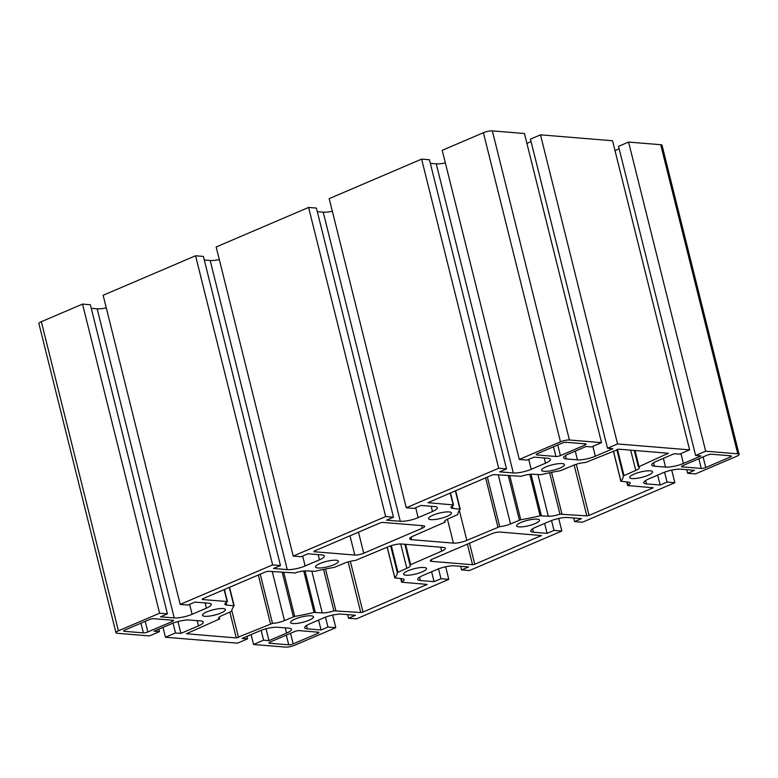 <?xml version="1.0" encoding="UTF-8"?>
<svg xmlns="http://www.w3.org/2000/svg" width="778" height="778" viewBox="0 0 778 778"><rect width="100%" height="100%" fill="white"/><g stroke="black" fill="none" stroke-linecap="round" stroke-linejoin="round"><path stroke-width="1.17" d="M562.076 463.591A11.796 2.752 -14 0 1 564.478 464.602A11.796 2.752 -14 0 1 553.703 470.126A11.796 2.752 -14 0 1 541.585 470.311A11.796 2.752 -14 0 1 548.996 465.759A11.796 2.752 -14 0 1 562.076 463.591M449.052 511.914A11.796 2.752 -14 0 1 451.454 512.926A11.796 2.752 -14 0 1 440.669 518.449A11.796 2.752 -14 0 1 428.561 518.634A11.796 2.752 -14 0 1 435.962 514.083A11.796 2.752 -14 0 1 449.052 511.914M336.018 560.238A11.796 2.752 -14 0 1 338.42 561.249A11.796 2.752 -14 0 1 327.645 566.773A11.796 2.752 -14 0 1 315.537 566.958A11.796 2.752 -14 0 1 322.938 562.406A11.796 2.752 -14 0 1 336.018 560.238M222.994 608.561A11.796 2.752 -14 0 1 225.396 609.573A11.796 2.752 -14 0 1 214.621 615.097A11.796 2.752 -14 0 1 202.504 615.281A11.796 2.752 -14 0 1 209.914 610.73A11.796 2.752 -14 0 1 222.994 608.561M650.165 470.826A11.796 2.752 -14 0 1 652.567 471.838A11.796 2.752 -14 0 1 641.792 477.361A11.796 2.752 -14 0 1 629.674 477.546A11.796 2.752 -14 0 1 637.085 472.995A11.796 2.752 -14 0 1 650.165 470.826M537.141 519.15A11.796 2.752 -14 0 1 539.543 520.161A11.796 2.752 -14 0 1 528.758 525.685A11.796 2.752 -14 0 1 516.65 525.87A11.796 2.752 -14 0 1 524.051 521.318A11.796 2.752 -14 0 1 537.141 519.15M424.107 567.473A11.796 2.752 -14 0 1 426.509 568.485A11.796 2.752 -14 0 1 415.734 574.008A11.796 2.752 -14 0 1 403.626 574.193A11.796 2.752 -14 0 1 411.027 569.642A11.796 2.752 -14 0 1 424.107 567.473M311.083 615.797A11.796 2.752 -14 0 1 313.485 616.808A11.796 2.752 -14 0 1 302.7 622.332A11.796 2.752 -14 0 1 290.593 622.517A11.796 2.752 -14 0 1 298.003 617.965A11.796 2.752 -14 0 1 311.083 615.797M261.145 630.345L263.596 640.187L253.55 644.485L251.09 634.615M266.027 628.799L268.984 640.634L263.596 640.187M246.927 636.394L247.55 638.874L242.162 638.427L259.745 630.909A13.109 3.063 -14 0 1 277.62 627.263L288.784 628.177A13.109 3.063 -14 0 1 291.449 629.305A13.109 3.063 -14 0 1 286.567 633.117L268.984 640.634M173.056 623.11L175.507 632.952L165.461 637.25L237.504 643.163L247.55 638.874M158.838 629.159L159.461 631.639L149.415 635.927L117.303 633.292A6.555 1.527 -14 0 1 115.971 632.728L38.9 323.609A6.555 1.527 -14 0 1 41.341 321.703L82.536 304.091L90.365 304.733L167.435 613.861L159.607 613.21L82.536 304.091M91.259 308.331L97.162 308.817A13.109 3.063 166 0 0 106.275 307.874M205.12 602.931L206.423 608.163A13.109 3.063 -14 0 0 211.315 604.35A13.109 3.063 -14 0 0 208.64 603.222L194.938 602.094L188.033 605.051L180.204 604.409L103.134 295.29L195.56 255.768L203.389 256.409L280.469 565.538L272.64 564.886L195.56 255.768M204.293 260.008L210.186 260.494A13.109 3.063 166 0 0 219.299 259.551M318.153 554.607L319.457 559.839A13.109 3.063 -14 0 0 324.338 556.027A13.109 3.063 -14 0 0 321.674 554.899L307.971 553.771L301.067 556.727L293.228 556.085L216.158 246.966L308.594 207.444L316.422 208.086L393.493 517.214L385.664 516.563L308.594 207.444M317.317 211.684L323.22 212.17A13.109 3.063 166 0 0 332.323 211.227M431.177 506.284L432.48 511.516A13.109 3.063 -14 0 0 437.372 507.703A13.109 3.063 -14 0 0 434.698 506.575L420.995 505.447L414.091 508.404L406.262 507.762L329.191 198.643L421.618 159.12L429.446 159.762L506.517 468.891L498.688 468.239L421.618 159.12M430.341 163.361L436.244 163.847A13.109 3.063 166 0 0 445.356 162.903M544.211 457.96L545.514 463.192A13.109 3.063 -14 0 0 550.396 459.38A13.109 3.063 -14 0 0 547.731 458.252L534.029 457.124L527.114 460.08L519.286 459.438L442.215 150.319L483.41 132.707A6.555 1.527 -14 0 1 492.348 130.879L524.45 133.515L601.52 442.633L591.475 446.932L586.097 446.494L568.514 454.012A13.109 3.063 -14 0 0 563.622 457.824A13.109 3.063 -14 0 0 566.296 458.942L577.451 459.866A13.109 3.063 -14 0 0 595.326 456.209L612.908 448.692L607.53 448.254L530.45 139.126L540.496 134.837L612.539 140.75L689.609 449.869L617.576 443.956L607.53 448.254M526.91 143.385L531.073 141.606M614.999 150.621L619.162 148.841M628.585 142.073L705.665 451.191L695.62 455.49L618.539 146.361L628.585 142.073L660.697 144.708A6.555 1.527 -14 0 1 662.029 145.272L739.1 454.391A6.555 1.527 -14 0 1 736.659 456.297L695.464 473.909L687.635 473.267L686.741 469.669M165.461 637.25L163.001 627.379M177.938 621.554L180.895 633.399L175.507 632.952M159.461 631.639L154.073 631.191L171.656 623.674A13.109 3.063 -14 0 1 189.531 620.027L200.695 620.941A13.109 3.063 -14 0 1 203.359 622.069A13.109 3.063 -14 0 1 198.478 625.882L180.895 633.399M206.423 608.163L192.108 614.28A13.109 3.063 -14 0 1 174.233 617.936L160.531 616.808L167.435 613.861M180.204 604.409L272.64 564.886M319.457 559.839L305.141 565.956A13.109 3.063 -14 0 1 287.257 569.613L273.555 568.485L280.469 565.538M293.228 556.085L385.664 516.563M432.48 511.516L418.165 517.633A13.109 3.063 -14 0 1 400.291 521.289L386.588 520.161L393.493 517.214M406.262 507.762L498.688 468.239M545.514 463.192L531.199 469.309A13.109 3.063 -14 0 1 513.315 472.966L499.612 471.838L506.517 468.891M519.286 459.438L560.481 441.826A6.555 1.527 -14 0 1 569.418 439.998L601.52 442.633M540.496 134.837L617.576 443.956M695.62 455.49L700.997 455.927L683.415 463.445A13.109 3.063 -14 0 1 665.54 467.101L654.386 466.178A13.109 3.063 -14 0 1 651.711 465.059A13.109 3.063 -14 0 1 656.603 461.247L674.176 453.73L679.564 454.167L689.609 449.869M705.665 451.191L737.768 453.827A6.555 1.527 -14 0 1 739.1 454.391M657.663 475.105L660.133 485.025L646.43 483.897A13.109 3.063 -14 0 1 643.756 482.778A13.109 3.063 -14 0 1 648.648 478.956L662.963 472.839A13.109 3.063 -14 0 1 680.838 469.183L694.54 470.311L687.635 473.267M664.577 472.197L667.038 482.068L660.133 485.025M671.725 470.126L674.866 482.71L667.038 482.068M674.866 482.71L582.44 522.233L574.611 521.591L573.707 517.992M544.629 523.429L547.099 533.348L533.397 532.22A13.109 3.063 -14 0 1 530.732 531.102A13.109 3.063 -14 0 1 535.614 527.28L549.939 521.163A13.109 3.063 -14 0 1 567.814 517.506L581.516 518.634L574.611 521.591M551.544 520.521L554.014 530.392L547.099 533.348M558.701 518.449L561.842 531.034L554.014 530.392M561.842 531.034L469.406 570.556L461.578 569.914L460.683 566.316M431.605 571.752L434.075 581.672L420.373 580.544A13.109 3.063 -14 0 1 417.708 579.425A13.109 3.063 -14 0 1 422.59 575.603L436.905 569.486A13.109 3.063 -14 0 1 454.78 565.83L468.482 566.958L461.578 569.914M438.52 568.844L440.98 578.715L434.075 581.672M445.677 566.773L448.809 579.357L440.98 578.715M448.809 579.357L356.382 618.88L348.554 618.238L347.659 614.639M325.496 617.168L327.956 627.039L321.051 629.995L307.349 628.867A13.109 3.063 -14 0 1 304.675 627.749A13.109 3.063 -14 0 1 309.566 623.927L323.881 617.81A13.109 3.063 -14 0 1 341.756 614.153L355.458 615.281L348.554 618.238M332.644 615.097L335.785 627.681L327.956 627.039M318.572 620.076L321.051 629.995M335.785 627.681L294.59 645.293A6.555 1.527 -14 0 1 285.652 647.121L253.55 644.485M115.971 632.728A6.555 1.527 -14 0 1 118.412 630.822L159.607 613.21M521.182 476.311L494.312 474.599L492.075 475.057L427.919 502.705L453.175 504.893L453.146 505.399A9.832 2.295 166 0 0 450.958 507.557A9.832 2.295 166 0 0 452.961 508.394L460.168 509.23A85.181 19.888 166 0 0 457.765 514.579L447.904 518.994A9.851 2.295 166 0 0 444.617 521.688A9.851 2.295 166 0 0 445.016 522.145L413.371 535.993A9.832 2.295 166 0 0 409.714 538.853A9.832 2.295 166 0 0 411.708 539.699L453.409 543.122A9.832 2.295 166 0 0 466.819 540.389L499.709 526.638A9.832 2.295 166 0 0 510.524 523.944L520.764 519.753A85.181 19.888 166 0 0 540.126 515.804L548.295 516.222A9.832 2.295 166 0 0 559.946 514.17L586.816 515.872L589.053 515.415L653.209 487.767L627.953 485.579L627.982 485.083A9.832 2.295 166 0 0 630.17 482.924A9.832 2.295 166 0 0 628.167 482.078L620.961 481.242A85.181 19.888 166 0 0 623.363 475.893L635.743 470.408A9.832 2.295 166 0 0 639.399 467.549A9.832 2.295 166 0 0 638.485 466.888L668.312 453.243L618.782 449.178L585.464 462.531A9.832 2.295 166 0 0 573.493 465.293L560.364 470.719A85.181 19.888 166 0 0 541.002 474.677L532.541 474.22A9.842 2.295 166 0 0 521.182 476.311M202.475 598.875L202.202 599.498L227.118 601.54L227.088 602.046A9.842 2.295 166 0 0 224.9 604.205A9.842 2.295 166 0 0 226.612 605.021L234.12 605.877A85.181 19.888 166 0 0 231.718 611.226L222.226 615.476A9.832 2.295 166 0 0 218.56 618.335A9.832 2.295 166 0 0 219.474 619.006L186.428 633.739L236.288 637.95L272.495 623.363A9.832 2.295 166 0 0 284.476 620.591L294.706 616.4A85.181 19.888 166 0 0 314.069 612.451L322.238 612.879A9.832 2.295 166 0 0 333.898 610.818L360.759 612.519L362.995 612.062L427.151 584.414L401.895 582.226L401.925 581.73A9.832 2.295 166 0 0 404.113 579.571A9.832 2.295 166 0 0 402.109 578.725L394.903 577.889A85.181 19.888 166 0 0 397.305 572.54L406.797 568.29A9.832 2.295 166 0 0 410.463 565.431A9.832 2.295 166 0 0 410.055 564.974L441.7 551.125A9.832 2.295 166 0 0 445.366 548.266A9.832 2.295 166 0 0 443.363 547.42L401.662 543.997A9.832 2.295 166 0 0 388.261 546.74L355.361 560.481A9.851 2.295 166 0 0 344.917 563.019L334.307 567.366A85.181 19.888 166 0 0 314.944 571.324L306.775 570.896A9.832 2.295 166 0 0 295.125 572.958L268.254 571.256L266.027 571.704L202.475 598.875M422.26 528.213A6.555 1.527 166 0 0 424.7 526.307A6.555 1.527 166 0 0 423.368 525.743L382.543 522.388L380.306 522.845L314.254 551.087L313.972 551.709L354.797 555.064A6.555 1.527 166 0 0 363.734 553.236L422.26 528.213L421.608 525.597M500.283 532.064A6.555 1.527 166 0 0 491.346 533.893L432.821 558.905A6.555 1.527 166 0 0 430.37 560.812A6.555 1.527 166 0 0 431.712 561.376L472.528 564.731L474.765 564.274L541.439 535.556L500.283 532.064M566.355 442.312A3.277 0.768 166 0 0 561.881 443.217L537.394 453.691A3.277 0.768 166 0 0 536.168 454.644A3.277 0.768 166 0 0 536.839 454.926L555.93 456.491A3.277 0.768 166 0 0 560.393 455.577L584.881 445.113A3.277 0.768 166 0 0 586.106 444.16A3.277 0.768 166 0 0 585.435 443.878L566.355 442.312M172.337 621.496A3.277 0.768 166 0 0 173.552 620.543A3.277 0.768 166 0 0 172.891 620.26L153.801 618.685A3.277 0.768 166 0 0 149.327 619.599L124.84 630.073A3.277 0.768 166 0 0 123.624 631.026A3.277 0.768 166 0 0 124.285 631.308L143.376 632.874A3.277 0.768 166 0 0 147.839 631.96L172.337 621.496L172.006 620.183M299.151 630.627A3.277 0.768 166 0 0 294.677 631.542L270.19 642.015A3.277 0.768 166 0 0 268.964 642.968A3.277 0.768 166 0 0 269.635 643.25L288.716 644.816A3.277 0.768 166 0 0 293.189 643.902L317.677 633.428A3.277 0.768 166 0 0 318.902 632.475A3.277 0.768 166 0 0 318.231 632.193L299.151 630.627M707.231 455.159L682.744 465.633A3.277 0.768 166 0 0 681.518 466.586A3.277 0.768 166 0 0 682.189 466.868L701.27 468.434A3.277 0.768 166 0 0 705.743 467.52L730.231 457.046A3.277 0.768 166 0 0 731.456 456.093A3.277 0.768 166 0 0 730.785 455.811L711.695 454.245A3.277 0.768 166 0 0 707.231 455.159M226.028 602.678L226.612 605.021M285.263 627.885L286.567 633.117M197.174 620.65L198.478 625.882M97.162 308.817L174.233 617.936M189.638 604.37L192.108 614.28M210.186 260.494L287.257 569.613M302.661 556.046L305.141 565.956M323.22 212.17L400.291 521.289M415.695 507.723L418.165 517.633M436.244 163.847L513.315 472.966M528.719 459.399L531.199 469.309M483.41 132.707L560.481 441.826M565.45 455.577L566.296 458.942M575.273 451.114L577.451 459.866M592.865 446.339L595.326 456.209M653.539 462.813L654.386 466.178M663.362 458.349L665.54 467.101M680.954 453.574L683.415 463.445M660.697 144.708L737.768 453.827M645.584 480.532L646.43 483.897M532.56 528.855L533.397 532.22M419.536 577.179L420.373 580.544M306.503 625.502L307.349 628.867M551.563 472.372L561.891 513.82M549.628 472.771L559.946 514.17M574.135 465.03L586.816 515.872M576.294 464.262L589.053 515.415M652.431 487.592L652.596 488.244M627.214 482L627.982 485.083M613.414 450.977L620.961 481.242M616.789 449.538L623.363 475.893M617.46 449.334L623.975 475.446M630.686 450.151L635.743 470.408M635.004 450.511L638.942 466.294M667.864 453.204L668.03 453.856M426.373 584.239L426.539 584.891M401.156 578.647L401.925 581.73M387.24 547.167L394.903 577.889M390.644 545.835L397.305 572.54M391.315 545.621L397.918 572.093M400.728 543.958L406.797 568.29M405.591 544.318L410.599 564.42M440.718 547.206L441.7 551.125M349.993 535.809L354.797 555.064M358.483 532.181L363.734 553.236M467.393 544.123L472.528 564.731M469.513 543.219L474.765 564.274M540.661 535.381L540.827 536.032M553.508 446.805L555.93 456.491M557.758 444.987L560.393 455.577M584.56 443.8L584.881 445.113M124.081 630.462L124.285 631.308M140.954 623.188L143.376 632.874M145.204 621.369L147.839 631.96M286.304 635.12L288.716 644.816M290.544 633.311L293.189 643.902M317.356 632.125L317.677 633.428M729.9 455.743L730.231 457.046M703.098 456.929L705.743 467.52M41.341 321.703L118.412 630.822M537.929 474.668L548.295 516.222M531.043 474.23L541.371 515.658M529.789 474.327L540.126 515.804M509.823 475.873L520.764 519.753M508.335 475.757L519.403 520.151M498.309 474.93L510.524 523.944M487.359 477.079L499.709 526.638M485.628 477.818L497.91 527.095M459.331 510.368L466.819 540.389M447.447 519.208L453.409 543.122M411.085 537.17L411.708 539.699M444.753 521.095L445.016 522.145M455.344 490.762L459.886 508.968M452.329 505.865L452.961 508.394M450.199 492.96L453.175 504.893M350.343 561.317L362.995 612.062M348.136 561.901L360.759 612.519M325.505 569.019L335.833 610.467M323.57 569.418L333.898 610.818M311.881 571.315L322.238 612.879M304.986 570.877L315.323 612.305M303.731 570.974L314.069 612.451M283.766 572.53L294.706 616.4M282.278 572.404L293.355 616.798M272.251 571.577L284.476 620.591M260.241 574.183L272.495 623.363M258.325 575L270.501 623.82M231.786 610.458L238.525 637.493M229.87 612.208L236.288 637.95M219.056 617.314L219.474 619.006M229.286 587.409L233.828 605.615M224.142 589.617L227.118 601.54M431.294 559.693L431.712 561.376M536.625 454.08L536.839 454.926M269.421 642.404L269.635 643.25M698.858 458.738L701.27 468.434M681.975 466.022L682.189 466.868M492.348 130.879L569.418 439.998M626.747 481.961L627.622 485.443M613.346 451.007L620.912 481.368M634.265 450.443L638.33 466.771M400.699 578.608L401.565 582.09M387.172 547.197L394.854 578.015M404.842 544.26L409.987 564.896M444.783 521.046L445.084 522.223M455.616 490.655L460.216 509.104M450.472 492.853L453.506 505.039M219.163 617.226L219.629 619.113M229.559 587.302L234.159 605.751M224.414 589.5L227.458 601.686"/></g></svg>
